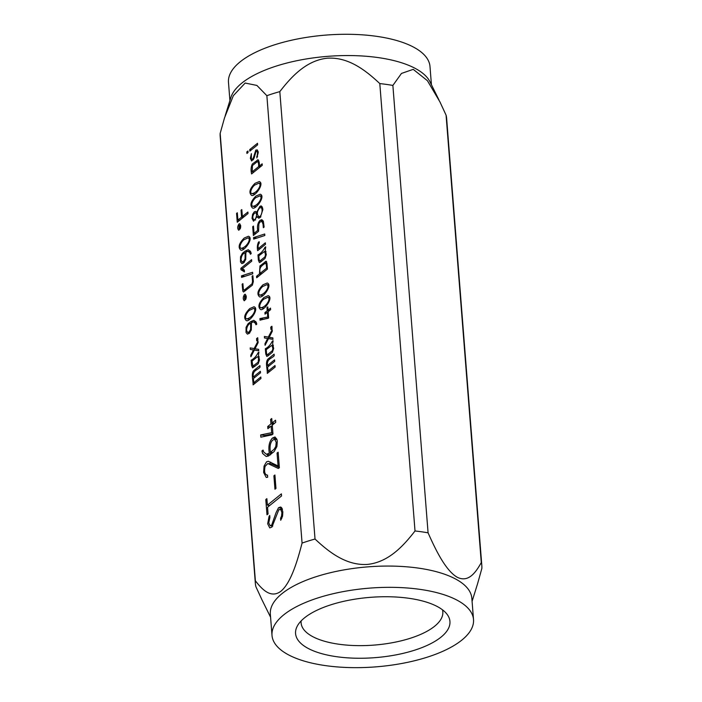 <?xml version="1.0" encoding="UTF-8"?>
<svg xmlns="http://www.w3.org/2000/svg" width="702" height="702" viewBox="0 0 702 702"><rect width="100%" height="100%" fill="white"/><g stroke="black" fill="none" stroke-linecap="round" stroke-linejoin="round"><path stroke-width="1.05" d="M481.835 565.751L446.63 118.357A113.584 44.384 175.5 0 0 446.077 115.163L439.935 101.904L427.413 80.695L413.224 69.349L401.465 73.438L392.874 85.433L428.08 532.827C435.907 550.526 445.691 570.349 456.958 577.097C468.225 582.993 475.579 572.797 481.282 562.565A113.584 44.384 -4.5 0 1 481.835 565.751A113.584 44.384 -4.5 0 1 481.835 568.532L477.474 584.099M259.924 365.602L253.72 370.612C250.93 373.78 253.238 380.502 253.097 384.854L260.942 378.527L260.819 377L253.755 382.695L253.431 378.536L260.486 372.832L260.372 371.305L253.308 377C252.272 370.13 257.906 370.042 260.038 367.137L259.924 365.602M258.863 352.132L258.082 352.755C256.309 356.283 254.001 358.766 251.158 360.196L251.57 365.461L252.571 367.857L258.222 363.741L259.477 359.942L258.485 355.256L258.863 352.132M257.994 341.128L254.15 348.543L250.193 347.911L250.316 349.438L253.466 349.947L250.763 355.203L250.886 356.748L254.308 350.096L258.757 350.807L258.634 349.333L254.993 348.797L258.108 342.681L257.994 341.128M257.722 337.697L256.555 338.636L256.739 340.918L257.906 339.97L257.722 337.697M250.632 321.683L248.034 323.78L246.069 327.325L246.042 332.485L247.42 334.143L249.263 333.38L251.281 330.019L251.448 322.63L253.519 321.841L255.405 323.315L255.967 324.78L256.765 324.14L256.256 322.332L253.834 320.305L250.632 321.683L252.571 321.955M244.533 294.515L245.244 294.261C246.841 296.788 246.507 298.955 244.252 300.772C242.831 299.122 242.927 297.034 244.533 294.515M252.86 275.588L252.106 276.193L252.536 281.581L252.053 283.801L244.314 290.058L243.875 290.242L243.322 288.952L242.901 283.626L242.137 284.249L242.822 291.137L243.541 292.014L252.351 285.17L253.343 281.642L252.86 275.588M241.479 275.868L241.593 277.378L252.746 273.771L252.623 272.262L241.479 275.868L244.814 276.342M251.606 259.652L240.856 268.339L240.97 269.735L244.454 271.867L244.314 270.016L242.348 268.752L251.72 261.188L251.606 259.652M245.077 251.132L242.48 253.229L240.523 256.783L240.496 261.943L241.874 263.61L243.708 262.846L245.726 259.486L245.893 252.097L247.964 251.298L249.851 252.781L250.412 254.247L251.211 253.597L250.711 251.79L248.28 249.719L245.077 251.132L247.051 251.413M238.987 223.973L239.698 223.727C241.286 226.211 240.97 228.378 238.733 230.23C237.276 228.641 237.364 226.553 238.987 223.973M275.008 365.54L275.131 367.067L267.295 373.394C267.427 369.041 265.119 362.32 267.91 359.152L274.113 354.141L274.228 355.677C272.095 358.573 266.462 358.669 267.506 365.54L274.561 359.836L274.684 361.372L267.62 367.067L267.953 371.235L275.008 365.54M264.505 337.978L264.382 336.451L268.339 337.083L272.183 329.668L272.297 331.221L269.182 337.337L272.824 337.873L272.946 339.347L268.497 338.636L265.084 345.287L264.961 343.743L267.655 338.487L264.505 337.978L268.594 338.557L268.48 337.1M264.908 312.627L267.234 310.749L266.979 307.537L267.778 306.897L268.032 310.108L270.489 308.117L270.612 309.643L268.146 311.635L268.647 317.953L260.03 320.182L259.915 318.585L267.725 316.997L267.357 312.276L265.023 314.154L264.908 312.627L266.62 312.873M262.96 284.819L267.208 283.011C272.964 284.845 262.741 298.64 259.556 296.841C256.563 294.173 257.704 290.163 262.96 284.819M265.286 249.973L266.277 254.642L265.031 258.433L260.46 262.127L259.38 262.548L258.38 260.17L257.967 254.896C260.802 253.457 263.11 250.983 264.891 247.473L265.663 246.841L265.286 249.973M264.707 233.994L264.829 235.503L253.676 239.11L253.554 237.601L264.707 233.994M260.293 217.409L258.564 218.155L257.064 216.707L253.554 221.2L252.018 218.348L252.606 214.329L254.291 211.837L255.554 211.39L256.713 212.223L259.889 206.379L261.179 205.87L262.557 207.836L262.846 209.652L260.293 217.409M254.975 183.362L259.231 181.555C264.97 183.345 254.756 197.192 251.57 195.375C248.587 192.69 249.719 188.689 254.975 183.362M251.641 159.345C252.167 159.951 252.834 159.17 253.641 157.002L255.8 150.088L257.327 149.912L258.283 152.387L256.827 157.959L257.564 152.904L257.037 151.378L256.046 151.395L254.01 158.371L251.667 160.995L250.36 158.301L251.386 153.685L251.334 158.871L253.413 159.731M257.634 144.814L249.842 151.114L249.719 149.579L257.52 143.287L257.634 144.814M268.067 513.89L266.988 514.768L265.786 499.543L266.874 498.666L267.383 505.168L281.388 493.857L281.555 495.937L267.55 507.248L268.067 513.89M267.664 477.255L266.216 477.448L263.619 472.446L264.049 466.11L266.576 461.784L268.304 461.258L278.071 465.961L277.053 453.071L278.15 452.193L279.37 467.734L278.317 468.462L267.804 463.531L265.066 466.409C263.996 471.902 264.803 474.798 267.497 475.105L267.664 477.255M266.681 475.149L267.497 475.105M267.699 426.544L270.963 423.911L270.612 419.419L271.744 418.506L272.095 422.999L275.553 420.2L275.728 422.35L272.262 425.149L272.964 434.029L271.972 434.828L260.846 437.17L260.679 434.915L271.656 432.695L271.139 426.061L267.874 428.694L267.699 426.544L270.112 426.886M315.031 539.031L279.817 91.629A113.584 44.384 175.5 0 0 266.865 95.683L256.897 85.433L245.165 83.047L233.345 95.656L224.526 117.831L220.165 133.398L255.379 580.8C262.355 589.82 271.086 598.727 281.011 591.172C290.856 582.809 297.262 561.644 302.071 543.085A113.584 44.384 -4.5 0 1 315.031 539.031C328.773 551.947 346.112 565.654 367.251 564.434C388.46 562.302 403.317 546.051 415.014 530.975A113.584 44.384 -4.5 0 1 428.08 532.827M266.865 95.683L302.071 543.085M261.934 450.974L263.039 450.079L263.82 452.149L266.479 454.255L269.322 453.159C268.208 446.612 269.235 441.584 272.402 438.066L275.008 436.977L276.921 439.329L277.299 441.435L276.895 446.551L274.157 451.544L268.445 455.984L266.19 456.467L262.636 453.518L261.934 450.974L263.329 451.175M275.965 488.425L274.956 489.241L273.894 475.807L274.912 474.991L275.965 488.425M269.085 516.339L269.735 515.47L269.901 517.593L268.743 522.893L270.182 525.701L271.683 525.14L275.974 512.864L278.492 507.757L280.475 507.002L281.397 507.458L282.845 511.89L282.555 516.216L280.73 520.27L280.572 518.251L281.563 516.023L281.906 512.671L280.853 509.599L278.834 509.705L271.937 527.053L269.77 527.904L267.664 523.789L269.085 516.339L269.805 516.435M248.069 152.545L246.937 153.457L246.814 151.93L247.946 151.009L248.069 152.545M258.599 160.144L257.353 159.968C258.854 160.065 259.529 162.101 259.363 166.076L262.153 163.82L262.267 165.303L251.597 173.929C250.728 170.147 250.983 166.839 252.36 163.996L258.011 159.784M255.976 196.025L260.231 194.217C265.97 196.007 255.756 209.863 252.571 208.038C249.579 205.353 250.719 201.342 255.976 196.025M253.466 226.07L254.045 233.345L257.687 230.405C257.046 226.018 257.836 222.674 260.056 220.367L261.864 219.656L263.382 221.393L264.11 227.053L263.329 227.685L263.057 224.245L262.039 221.56L260.179 221.85L258.871 223.771L258.582 231.309L253.387 235.503L252.694 226.693L253.466 226.07M265.47 244.349L257.66 250.658C257.055 247.394 257.327 244.594 258.476 242.26L259.161 241.716L259.266 243.129C258.196 244.305 257.862 246.112 258.266 248.543L265.347 242.822L265.47 244.349M259.459 273.92L259.959 265.979L266.119 261.188L266.997 263.733L267.418 269.103L256.695 277.773L256.572 276.255L259.459 273.92L261.162 274.166M263.961 297.499L268.199 295.674C273.964 297.446 263.741 311.328 260.556 309.503C257.564 306.835 258.696 302.834 263.961 297.499M272.095 328.51L270.928 329.457L270.744 327.176L271.911 326.228L272.095 328.51M272.674 343.796L273.666 348.482L272.411 352.281L267.839 355.967L266.769 356.397L265.768 353.992L265.347 348.736C268.19 347.297 270.498 344.822 272.271 341.295L273.052 340.672L272.674 343.796M248.008 213.557L237.258 222.244L236.556 213.39L237.329 212.767L237.908 220.086L241.576 217.129L241.032 210.205L241.813 209.582L242.357 216.497L247.885 212.03L248.008 213.557M244.191 238.048L248.438 236.241C254.185 238.083 243.963 251.869 240.786 250.07C237.794 247.402 238.926 243.392 244.191 238.048M249.745 308.599L254.001 306.765C259.731 308.573 249.526 322.42 246.332 320.603C243.348 317.909 244.489 313.908 249.745 308.599M419.971 589.364A101.062 39.487 175.5 0 0 272.007 635.424A101.062 39.487 175.5 0 0 375.86 666.865A101.062 39.487 175.5 0 0 473.517 619.568A101.062 39.487 175.5 0 0 419.971 589.364M408.924 598.288A77.422 30.247 175.5 0 0 297.35 625.991A77.422 30.247 175.5 0 0 375.14 657.651A77.422 30.247 175.5 0 0 447.007 614.215A77.422 30.247 175.5 0 0 408.924 598.288M301.149 620.919A71.069 27.773 175.5 0 0 301.114 622.972A71.069 27.773 175.5 0 0 374.148 645.085A71.069 27.773 175.5 0 0 442.822 611.819A71.069 27.773 175.5 0 0 442.471 609.801M446.077 115.163L481.282 562.565M279.817 91.629C291.365 76.676 306.353 60.363 327.413 58.187C348.683 56.897 365.9 70.569 379.8 83.582L415.014 530.975M262.039 599.973L255.932 586.775A113.584 44.384 -4.5 0 1 255.37 583.573A113.584 44.384 -4.5 0 1 255.379 580.8M392.874 85.433A113.584 44.384 175.5 0 0 386.451 84.415A113.584 44.384 175.5 0 0 379.8 83.582M220.165 133.398A113.584 44.384 175.5 0 0 220.165 136.179L255.37 583.573M431.423 84.714L429.993 66.506A101.062 39.487 175.5 0 0 376.447 36.311A101.062 39.487 175.5 0 0 228.483 82.362L229.914 100.579M438.943 99.921L429.975 81.792A101.062 39.487 175.5 0 0 378.115 57.582A101.062 39.487 175.5 0 0 230.888 97.455L225.175 115.786M473.517 619.568L471.841 598.297A101.062 39.487 175.5 0 0 418.295 568.093A101.062 39.487 175.5 0 0 270.34 614.153L272.007 635.424M273.376 424.254L270.963 423.911M271.832 419.594L270.612 419.419M274.508 423.341L272.095 422.999M264.829 436.337L264.768 435.494L260.679 434.915M264.768 435.494L272.946 433.845M272.876 432.871L271.656 432.695M272.35 426.228L271.139 426.061M270.454 452.246L274.026 449.368L275.789 446.498L276.202 442.313L274.701 439.25L272.613 440.154C270.226 442.786 269.507 446.814 270.454 452.246L272.867 452.588M271.735 453.501L269.322 453.159M275.71 439.373L276.483 438.636L272.402 438.066M268.269 456.072L266.848 454.299M279.247 466.128L278.071 465.961M278.229 453.238L277.053 453.071M279.361 467.593L271.893 464.11M269.366 463.794L270.849 462.214M274.991 475.956L273.894 475.807M266.953 499.71L265.786 499.543M269.717 505.501L267.383 505.168M281.678 509.424L282.204 508.704M281.774 518.427L280.572 518.251M251.439 149.824L249.719 149.579M248.034 152.097L246.814 151.93M257.599 156.643L256.713 156.511M254.326 157.099L253.641 157.002M261.021 166.313L259.363 166.076M252.448 165.549L252.202 171.823L258.643 166.628C258.757 163.663 258.327 161.978 257.362 161.583L252.448 165.549M253.896 172.069L252.202 171.823M260.337 166.865L258.643 166.628M258.985 161.548L257.362 161.583M255.098 184.889C252.948 185.776 248.815 192.646 251.816 193.629C254.124 193.392 256.283 191.883 258.301 189.128C260.345 186.004 260.556 184.021 258.95 183.169L255.098 184.889M259.915 183.301L260.618 182.862M254.282 194.472L254.168 193.963M256.098 197.552C253.957 198.447 249.807 205.317 252.817 206.291C255.116 206.046 257.283 204.545 259.301 201.799C261.337 198.684 261.556 196.692 259.951 195.832L256.098 197.552M260.916 195.963L261.609 195.525M255.274 207.134L255.159 206.625M260.556 216.76L257.064 216.707M257.397 212.32L256.713 212.223M259.521 208.099C256.95 211.477 256.695 214.277 258.766 216.514C261.504 217.752 263.522 208.187 260.793 207.616L259.521 208.099M254.405 213.25C252.492 215.751 252.299 217.901 253.826 219.708C255.826 220.612 257.783 213.136 255.484 212.864L254.405 213.25M255.756 233.59L254.045 233.345M258.52 230.519L257.687 230.405M253.527 226.816L252.694 226.693M256.897 238.075L253.554 237.601M259.205 242.365L258.476 242.26M259.986 248.789L258.266 248.543M258.836 255.818L259.143 259.626L259.696 260.89L260.302 260.644L264.944 256.897L265.488 254.826L264.645 251.377L258.836 255.818M259.679 255.142L257.967 254.896M265.725 247.587L264.891 247.473M261.521 266.198L259.959 265.979M262.048 265.777L260.337 265.531M258.266 276.5L256.572 276.255M265.417 263.057C263.013 265.277 258.45 266.453 260.214 273.297L266.523 268.208C266.584 265.47 266.216 263.759 265.417 263.057L265.751 262.934M261.934 273.543L260.214 273.297M267.357 268.322L266.523 268.208M263.083 286.355C260.942 287.25 256.8 294.112 259.801 295.094C262.1 294.84 264.268 293.339 266.295 290.602C268.331 287.487 268.541 285.495 266.935 284.626L263.083 286.355M267.901 284.758L268.603 284.319M262.267 295.928L262.153 295.428M264.084 299.017C261.943 299.903 257.801 306.774 260.793 307.757C263.101 307.511 265.268 306.019 267.286 303.264C269.322 300.149 269.542 298.157 267.936 297.288L264.084 299.017M268.919 297.429L269.594 296.99M263.259 308.59L263.145 308.09M268.945 310.986L267.234 310.749M267.839 307.66L266.979 307.537M269.743 310.345L268.032 310.108M264.013 319.349L259.915 318.585M263.996 319.164L268.199 318.304M268.576 317.12L267.725 316.997M268.208 312.399L267.357 312.276M271.999 327.351L270.744 327.176M269.243 337.214L268.339 337.083M272.938 339.268L268.497 338.636M265.812 343.866L264.961 343.743M271.727 339.092L267.655 338.487M271.735 339.066L268.594 338.557M266.225 349.64L266.523 353.448L267.076 354.721L267.69 354.466L272.323 350.719L272.867 348.657L272.025 345.208L266.225 349.64M267.05 348.982L265.347 348.736M273.113 341.418L272.271 341.295M269.217 365.786L267.506 365.54M269.665 371.481L267.953 371.235M237.39 213.505L236.556 213.39M239.619 220.331L237.908 220.086M243.287 217.366L241.576 217.129M241.865 210.328L241.032 210.205M244.068 216.742L242.357 216.497M239.119 225.5L238.961 228.571C240.058 227.694 240.233 226.632 239.47 225.368L239.119 225.5M244.314 239.584C242.146 240.488 237.987 247.411 241.084 248.324C243.366 248.034 245.516 246.534 247.516 243.831C249.57 240.698 249.772 238.706 248.131 237.846L244.314 239.584M249.131 237.987L249.824 237.548M243.489 249.157L243.375 248.657M245.954 252.834L245.121 252.72L245.059 258.898L243.594 261.32L242.058 261.978L241.005 259.801C241.321 255.993 242.69 253.633 245.121 252.72M250.14 250.965L249.429 251.5M242.567 268.576L240.856 268.339M244.322 270.209L240.97 269.735M252.922 276.307L252.106 276.193M242.962 284.363L242.137 284.249M244.665 296.033L244.515 299.105C245.621 298.227 245.779 297.157 245.007 295.911L244.665 296.033M249.859 310.117C247.701 311.03 243.541 317.936 246.63 318.866C248.92 318.585 251.07 317.085 253.071 314.364C255.124 311.197 255.326 309.205 253.676 308.389L249.859 310.117M254.703 308.529L255.379 308.099M249.043 319.7L248.929 319.191M251.5 323.376L250.675 323.253L250.605 329.457L249.14 331.853L247.613 332.511L246.56 330.352C246.858 326.553 248.227 324.184 250.675 323.253M255.695 321.516L254.993 322.034M257.81 338.812L256.555 338.636M255.054 348.675L254.15 348.543M254.282 348.561L254.396 350.017L250.316 349.438M254.396 350.017L253.466 349.947M251.623 355.326L250.763 355.203M258.748 350.737L254.308 350.096M258.915 352.878L258.082 352.755M252.86 360.442L251.158 360.196M257.248 356.897L252.036 361.109L252.887 366.181L258.134 362.179L258.555 358.59L257.827 356.669L257.248 356.897M255.475 382.941L253.755 382.695M255.028 377.246L253.308 377M281.993 508.257L278.492 507.757M262.136 206.695L259.889 206.379M263.136 220.805L260.056 220.367M266.663 261.741L265.277 261.548M472.086 601.351L477.465 584.099M270.577 617.216L262.048 599.973M274.71 439.233L276.992 439.557M266.462 454.247L270.551 454.826M267.795 463.574L271.885 464.154M266.751 475.157L267.515 475.263M270.349 525.719L272.771 526.061M280.159 509.204L282.476 509.538M256.669 151.167L258.134 151.369M254.887 194.059L251.816 193.629M260.758 183.424L258.959 183.169M255.879 206.721L252.808 206.291M261.749 196.086L259.951 195.832M260.881 216.804L258.95 216.532M262.557 207.862L260.793 207.608M255.66 219.98L253.826 219.726M257.301 213.118L255.484 212.864M258.582 218.076L259.073 218.146M261.565 221.332L263.452 221.595M259.696 260.89L261.644 261.17M264.645 251.369L266.014 251.562M265.751 262.917L266.935 263.083M262.864 295.524L259.801 295.094M268.734 284.88L266.944 284.626M263.855 308.187L260.793 307.757M269.735 297.543L267.936 297.288M267.076 354.721L269.041 355.001M272.025 345.191L273.403 345.393M240.303 228.729L239.128 228.562M240.725 225.561L239.522 225.386M244.094 248.754L241.076 248.324M249.965 238.11L248.131 237.846M250.632 251.667L247.964 251.29M244.287 262.294L242.058 261.978M245.761 290.488L243.963 290.233M245.858 299.271L244.673 299.105M246.279 296.104L245.103 295.937M249.64 319.287L246.63 318.866M255.519 308.643L253.676 308.389M256.186 322.209L253.519 321.832M249.842 332.827L247.613 332.511M252.887 366.181L254.852 366.462M257.836 356.651L259.213 356.853"/></g></svg>
